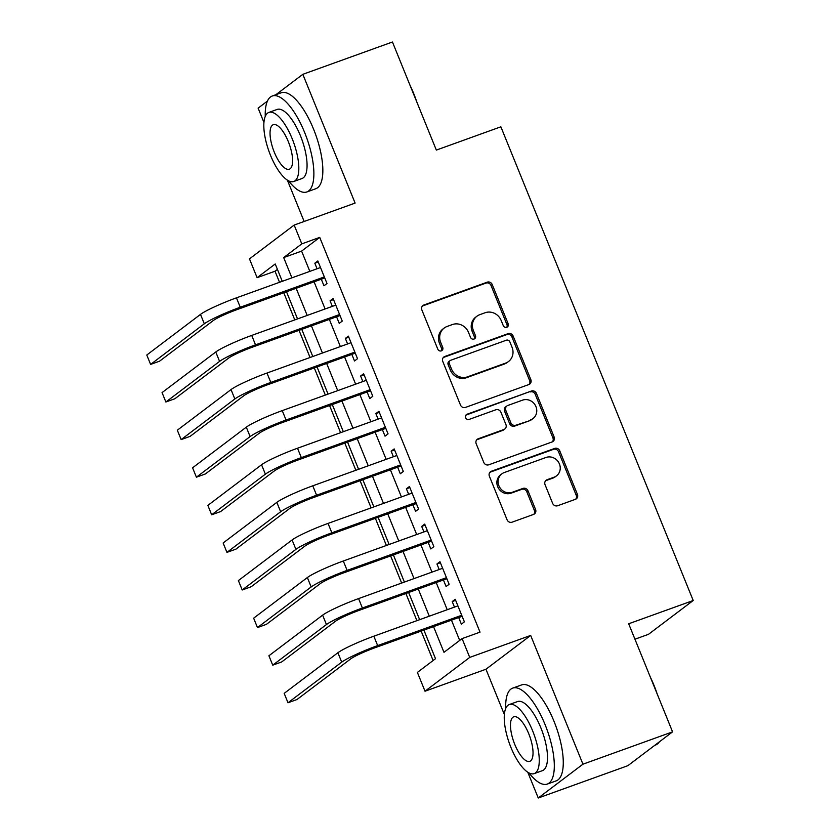<?xml version="1.0" encoding="UTF-8"?>
<svg xmlns="http://www.w3.org/2000/svg" width="840" height="840" viewBox="0 0 840 840"><rect width="100%" height="100%" fill="white"/><g stroke="black" fill="none" stroke-linecap="round" stroke-linejoin="round"><path stroke-width="1.26" d="M506.751 327.264A2.804 2.604 52.9 0 0 508.169 323.788L492.24 284.582A4.001 3.717 52.9 0 0 487.231 282.167L423.895 305.004A4.001 3.717 52.9 0 0 421.869 309.96L437.798 349.178A2.804 2.604 52.9 0 0 441.945 350.522A2.804 2.604 52.9 0 0 442.722 347.393L440.654 342.321A12.81 11.897 52.9 0 1 444.192 328.041A12.81 11.897 52.9 0 1 447.122 326.456L452.403 324.544A12.81 11.897 52.9 0 1 468.457 332.294L470.516 337.365A2.804 2.604 52.9 0 0 474.673 338.719A2.804 2.604 52.9 0 0 475.44 335.591L473.382 330.519A12.81 11.897 52.9 0 1 476.91 316.239A12.81 11.897 52.9 0 1 479.85 314.654L485.121 312.743A12.81 11.897 52.9 0 1 501.175 320.492L503.244 325.563A2.804 2.604 52.9 0 0 506.751 327.264A2.804 2.604 52.9 0 0 506.961 324.702L491.032 285.495A4.001 3.717 52.9 0 0 486.024 283.08L422.688 305.918A4.001 3.717 52.9 0 0 422.425 306.022M441.273 350.879A2.804 2.604 52.9 0 0 441.515 348.306L439.446 343.235L440.654 342.321M473.991 339.077A2.804 2.604 52.9 0 0 474.233 336.504L472.175 331.433L473.382 330.519M552.625 503.318A4.001 3.717 52.9 0 0 557.645 505.733L575.411 499.328A4.001 3.717 52.9 0 0 577.426 494.372L559.745 450.828A4.001 3.717 52.9 0 0 554.736 448.403L491.4 471.251A4.001 3.717 52.9 0 0 489.374 476.207L507.056 519.75A4.001 3.717 52.9 0 0 512.075 522.176L533.537 514.427A4.001 3.717 52.9 0 0 535.563 509.471L527.993 490.833A4.001 3.717 52.9 0 0 522.974 488.418L512.327 492.251A10.71 9.944 52.9 0 1 499.569 487.127A10.71 9.944 52.9 0 1 501.858 473.844A10.71 9.944 52.9 0 1 504.315 472.511L546.01 457.475A10.71 9.944 52.9 0 1 558.779 462.599A10.71 9.944 52.9 0 1 556.479 475.892A10.71 9.944 52.9 0 1 554.022 477.215L547.082 479.724A4.001 3.717 52.9 0 0 545.055 484.68L552.625 503.318M672.567 731.861L627.869 765.681L538.251 798L582.95 764.19L672.567 731.861L628.677 623.774L693.21 600.505L500.861 126.808L436.338 150.087L392.448 42L302.831 74.319L355.11 203.091L294.168 225.067L301.802 243.863L319.725 237.395L480.018 632.142L462.094 638.61L469.728 657.405L425.019 691.215L417.386 672.42L435.509 658.718L423.895 630.105M582.95 764.19L530.67 635.428L469.728 657.405M528.812 384.562A4.001 3.717 52.9 0 0 530.827 379.606L513.145 336.063A4.001 3.717 52.9 0 0 508.127 333.637L444.791 356.486A4.001 3.717 52.9 0 0 442.774 361.442L460.457 404.985A4.001 3.717 52.9 0 0 465.476 407.411L528.812 384.562M536.445 393.445L554.127 436.989A4.001 3.717 52.9 0 1 552.111 441.945L488.775 464.793A4.001 3.717 52.9 0 1 483.756 462.368L476.185 443.73A4.001 3.717 52.9 0 1 478.212 438.774L503.895 429.513A4.001 3.717 52.9 0 0 505.921 424.546L500.892 412.188A4.001 3.717 52.9 0 0 495.884 409.763L469.14 419.412A2.804 2.604 52.9 0 1 466.399 414.593A2.804 2.604 52.9 0 1 467.04 414.246L531.437 391.02A4.001 3.717 52.9 0 1 536.445 393.445L535.238 394.359L552.92 437.903L554.127 436.989M302.831 74.319L275.867 94.721M267.414 101.105L258.122 108.139L263.928 122.42M321.3 279.206L323.978 285.779L327.002 283.5L317.835 260.946L314.822 263.225L317.069 268.758M336.567 316.796L339.245 323.379L342.258 321.09L333.102 298.536L330.078 300.825L332.336 306.358M351.834 354.396L354.512 360.969L357.525 358.691L348.369 336.137L345.345 338.415L347.592 343.949M367.101 391.986L369.779 398.57L372.792 396.281L363.636 373.727L360.612 376.016L362.859 381.549M382.368 429.587L385.035 436.159L388.059 433.881L378.903 411.317L375.879 413.606L378.126 419.139M397.635 467.177L400.302 473.76L403.326 471.471L394.17 448.917L391.146 451.195L393.393 456.74M412.902 504.777L415.569 511.35L418.593 509.072L409.427 486.507L406.413 488.796L408.66 494.33M428.169 542.367L430.836 548.95L433.86 546.662L424.694 524.107L421.68 526.386L423.927 531.93M443.425 579.957L446.103 586.541L449.127 584.251L439.961 561.698L436.947 563.986L439.194 569.52M319.725 237.395L301.602 251.108L309.834 271.373M314.076 281.81L325.101 308.963M329.343 319.41L340.368 346.563M344.6 357L355.635 384.153M359.867 394.601L370.892 421.754M375.133 432.191L386.159 459.344M390.401 469.791L401.425 496.944M405.668 507.381L416.693 534.534M420.935 544.971L431.959 572.135M436.202 582.572L447.227 609.725M451.469 620.162L459.69 640.426M458.693 617.558L461.37 624.141L464.384 621.852L455.228 599.298L452.204 601.577L454.461 607.121M277.431 269.399L275.026 271.215L279.531 282.303M283.762 292.74L294.788 319.893M299.03 330.341L310.055 357.494M314.296 367.931L325.322 395.084M329.564 405.531L340.589 432.684M344.831 443.121L355.856 470.274M360.098 480.721L371.123 507.875M375.365 518.312L386.389 545.465M390.621 555.912L401.656 583.065M405.888 593.502L416.913 620.655M421.155 631.092L433.104 660.534M634.946 639.208L648.501 634.316L693.21 600.505M530.67 635.428L485.961 669.239L504.357 714.536M527.772 772.212L538.251 798M485.961 669.239L425.019 691.215M275.026 271.215L257.103 277.673L249.47 258.877L294.168 225.067M287.343 180.096L304.143 221.466M433.545 626.63L443.971 652.312L462.094 638.61M301.802 243.863L283.679 257.576L291.911 277.841M296.153 288.278L307.178 315.431M311.419 325.868L322.445 353.031M326.676 363.468L337.712 390.621M341.943 401.058L352.968 428.211M357.21 438.659L368.235 465.812M372.477 476.249L383.502 503.402M387.744 513.849L398.769 541.002M403.011 551.439L414.036 578.592M418.278 589.04L429.303 616.192M282.272 281.316L275.226 263.97L257.103 277.673M419.654 619.668L408.629 592.515M404.387 582.067L393.362 554.915M389.13 544.477L378.105 517.325M373.863 506.888L362.838 479.735M358.596 469.287L347.571 442.134M343.329 431.697L332.304 404.544M328.062 394.096L317.037 366.944M312.795 356.506L301.77 329.354M297.528 318.906L286.503 291.753M301.602 251.108L283.679 257.576M314.822 263.225L318.266 261.986M330.078 300.825L333.522 299.576M345.345 338.415L348.789 337.176M360.612 376.016L364.056 374.766M375.879 413.606L379.323 412.367M391.146 451.195L394.59 449.957M406.413 488.796L409.857 487.557M421.68 526.386L425.124 525.147M436.947 563.986L440.391 562.748M452.204 601.577L455.647 600.337M476.91 316.239L475.703 317.153A12.81 11.897 52.9 0 0 472.175 331.433M444.192 328.041L442.985 328.955A12.81 11.897 52.9 0 0 439.446 343.235M529.074 384.457A4.001 3.717 52.9 0 0 529.62 380.52L511.938 336.977A4.001 3.717 52.9 0 0 506.919 334.551L443.583 357.399A4.001 3.717 52.9 0 0 443.32 357.504M509.87 341.901A2.804 2.604 52.9 0 0 506.363 340.2L450.765 360.255A2.804 2.604 52.9 0 0 449.348 363.731L451.521 369.075A12.81 11.897 52.9 0 0 467.576 376.824L505.575 363.122A12.81 11.897 52.9 0 0 508.515 361.526A12.81 11.897 52.9 0 0 512.043 347.245L509.87 341.901M450.125 360.602L448.917 361.515A2.804 2.604 52.9 0 0 448.14 364.644L449.348 363.731M508.515 361.526L507.308 362.439A12.81 11.897 52.9 0 1 504.368 364.035L466.368 377.738A12.81 11.897 52.9 0 1 450.314 369.989L448.14 364.644M552.374 441.84A4.001 3.717 52.9 0 0 552.92 437.903M504.808 429.009L503.601 429.923A4.001 3.717 52.9 0 1 502.688 430.427L477.005 439.688A4.001 3.717 52.9 0 0 476.742 439.793M465.864 415.149L531.437 391.02M530.555 419.895A10.71 9.944 52.9 0 0 533.001 418.572A10.71 9.944 52.9 0 0 535.301 405.279A10.71 9.944 52.9 0 0 522.533 400.155L507.843 405.457A4.001 3.717 52.9 0 0 505.827 410.413L510.846 422.772A4.001 3.717 52.9 0 0 515.855 425.197L529.347 420.808A10.71 9.944 52.9 0 0 531.793 419.486L533.001 418.572M506.93 405.951L505.722 406.865A4.001 3.717 52.9 0 0 504.62 411.327L505.827 410.413M529.347 420.808L514.647 426.111A4.001 3.717 52.9 0 1 509.639 423.685L504.62 411.327M535.238 394.359A4.001 3.717 52.9 0 0 530.219 391.933M556.479 475.892L555.272 476.805A10.71 9.944 52.9 0 1 552.815 478.128L545.874 480.638A4.001 3.717 52.9 0 0 545.611 480.743M501.858 473.844L500.651 474.757A10.71 9.944 52.9 0 0 498.351 488.04A10.71 9.944 52.9 0 0 511.119 493.164L512.327 492.251M533.799 514.322A4.001 3.717 52.9 0 0 534.345 510.384L526.785 491.747A4.001 3.717 52.9 0 0 521.766 489.332L511.119 493.164M575.673 499.223A4.001 3.717 52.9 0 0 576.219 495.285L558.537 451.742A4.001 3.717 52.9 0 0 553.529 449.316L490.193 472.164A4.001 3.717 52.9 0 0 489.93 472.269M200.498 314.391L204.32 323.788L150.612 364.413L146.79 355.016L200.498 314.391A30.597 3.15 -22.1 0 1 236.45 297.843L320.512 267.519M204.32 323.788A30.597 3.15 -22.1 0 1 240.261 307.241L324.324 276.917M324.744 277.967L237.248 309.53A20.402 2.1 157.9 0 0 213.276 320.555L159.569 361.179L150.612 364.413M409.983 85.197A49.77 17.756 70.2 0 1 413.637 93.398A49.77 17.756 70.2 0 1 416.798 101.976M288.508 180.779A50.988 18.197 -109.8 0 0 306.863 191.951A50.988 18.197 -109.8 0 0 304.668 132.562A50.988 18.197 -109.8 0 0 272.265 96.012A50.988 18.197 -109.8 0 0 265.262 116.33M306.863 191.951L315.83 188.716A50.988 18.197 -109.8 0 0 313.635 129.329A50.988 18.197 -109.8 0 0 281.232 92.789L272.265 96.012M268.863 112.424L277.106 109.442A36.718 13.104 70.2 0 1 300.437 135.755A36.718 13.104 70.2 0 1 302.022 178.521L293.78 181.493A36.718 13.104 -109.8 0 0 292.194 138.737A36.718 13.104 -109.8 0 0 268.863 112.424A36.718 13.104 -109.8 0 0 270.449 155.179A36.718 13.104 -109.8 0 0 293.78 181.493M274.312 152.261A23.657 8.442 -109.8 0 0 289.349 169.208A23.657 8.442 -109.8 0 0 288.33 141.655A23.657 8.442 -109.8 0 0 273.294 124.698A23.657 8.442 -109.8 0 0 274.312 152.261M650.423 677.313A49.77 17.756 70.2 0 1 654.077 685.514A49.77 17.756 70.2 0 1 657.226 694.092M528.948 772.895A50.988 18.197 -109.8 0 0 547.302 784.067A50.988 18.197 -109.8 0 0 545.107 724.678A50.988 18.197 -109.8 0 0 512.694 688.128A50.988 18.197 -109.8 0 0 505.701 708.446M547.302 784.067L556.259 780.832A50.988 18.197 -109.8 0 0 554.064 721.445A50.988 18.197 -109.8 0 0 521.661 684.904L512.694 688.128M509.303 704.54L517.545 701.568A36.718 13.104 70.2 0 1 540.876 727.871A36.718 13.104 70.2 0 1 542.451 770.637L534.208 773.609A36.718 13.104 -109.8 0 0 532.634 730.852A36.718 13.104 -109.8 0 0 509.303 704.54A36.718 13.104 -109.8 0 0 510.878 747.296A36.718 13.104 -109.8 0 0 534.208 773.609M514.752 744.376A23.657 8.442 -109.8 0 0 529.778 761.334A23.657 8.442 -109.8 0 0 528.759 733.772A23.657 8.442 -109.8 0 0 513.723 716.814A23.657 8.442 -109.8 0 0 514.752 744.376M654.832 745.279L655.557 745.017A50.988 18.197 -109.8 0 0 659.348 741.867M215.765 351.992L219.587 361.389L165.879 402.003L162.057 392.606L215.765 351.992A30.597 3.15 -22.1 0 1 251.716 335.433L335.78 305.119M219.587 361.389A30.597 3.15 -22.1 0 1 255.528 344.831L339.591 314.517M340.011 315.556L252.504 347.12A20.402 2.1 157.9 0 0 228.543 358.155L174.835 398.769L165.879 402.003M231.032 389.582L234.843 398.979L181.146 439.604L177.324 430.206L231.032 389.582A30.597 3.15 -22.1 0 1 266.984 373.034L351.036 342.709M234.843 398.979A30.597 3.15 -22.1 0 1 270.795 382.431L354.858 352.107M355.278 353.147L267.771 384.709A20.402 2.1 157.9 0 0 243.81 395.745L190.103 436.37L181.146 439.604M246.298 427.171L250.11 436.58L196.403 477.194L192.591 467.796L246.298 427.171A30.597 3.15 -22.1 0 1 282.24 410.624L366.303 380.31M250.11 436.58A30.597 3.15 -22.1 0 1 286.062 420.021L370.125 389.707M370.545 390.747L283.038 422.31A20.402 2.1 157.9 0 0 259.077 433.346L205.37 473.959L196.403 477.194M261.566 464.772L265.377 474.169L211.669 514.794L207.858 505.397L261.566 464.772A30.597 3.15 -22.1 0 1 297.507 448.224L381.57 417.9M265.377 474.169A30.597 3.15 -22.1 0 1 301.329 457.622L385.392 427.298M385.812 428.337L298.305 459.9A20.402 2.1 157.9 0 0 274.344 470.935L220.637 511.56L211.669 514.794M276.832 502.362L280.644 511.76L226.936 552.384L223.125 542.986L276.832 502.362A30.597 3.15 -22.1 0 1 312.774 485.814L396.837 455.49M280.644 511.76A30.597 3.15 -22.1 0 1 316.596 495.212L400.649 464.898M401.079 465.938L313.572 497.501A20.402 2.1 157.9 0 0 289.611 508.536L235.904 549.15L226.936 552.384M292.089 539.962L295.911 549.36L242.203 589.985L238.392 580.577L292.089 539.962A30.597 3.15 -22.1 0 1 328.041 523.414L412.104 493.091M295.911 549.36A30.597 3.15 -22.1 0 1 331.853 532.812L415.916 502.488M416.346 503.528L328.839 535.091A20.402 2.1 157.9 0 0 304.868 546.126L251.171 586.75L242.203 589.985M307.356 577.553L311.178 586.95L257.471 627.575L253.649 618.177L307.356 577.553A30.597 3.15 -22.1 0 1 343.308 561.005L427.371 530.681M311.178 586.95A30.597 3.15 -22.1 0 1 347.12 570.402L431.183 540.078M431.613 541.128L344.106 572.691A20.402 2.1 157.9 0 0 320.135 583.726L266.427 624.341L257.471 627.575M322.623 615.153L326.445 624.55L272.738 665.165L268.916 655.767L322.623 615.153A30.597 3.15 -22.1 0 1 358.575 598.595L442.638 568.281M326.445 624.55A30.597 3.15 -22.1 0 1 362.387 608.002L446.45 577.678M446.87 578.718L359.373 610.281A20.402 2.1 157.9 0 0 335.401 621.317L281.694 661.941L272.738 665.165M337.89 652.743L341.712 662.141L288.005 702.765L284.183 693.368L337.89 652.743A30.597 3.15 -22.1 0 1 373.842 636.195L457.905 605.871M341.712 662.141A30.597 3.15 -22.1 0 1 377.654 645.593L461.717 615.269M462.137 616.319L374.63 647.881A20.402 2.1 157.9 0 0 350.669 658.907L296.961 699.531L288.005 702.765M506.961 324.702L508.169 323.788M441.515 348.306L442.722 347.393M474.233 336.504L475.44 335.591M422.688 305.918L423.895 305.004M486.024 283.08L487.231 282.167M491.032 285.495L492.24 284.582M443.583 357.399L444.791 356.486M506.919 334.551L508.127 333.637M511.938 336.977L513.145 336.063M529.62 380.52L530.827 379.606M450.314 369.989L451.521 369.075M466.368 377.738L467.576 376.824M504.368 364.035L505.575 363.122M477.005 439.688L478.212 438.774M502.688 430.427L503.895 429.513M465.885 415.118L467.04 414.246M509.639 423.685L510.846 422.772M514.647 426.111L515.855 425.197M545.874 480.638L547.082 479.724M552.815 478.128L554.022 477.215M521.766 489.332L522.974 488.418M526.785 491.747L527.993 490.833M534.345 510.384L535.563 509.471M490.193 472.164L491.4 471.251M553.529 449.316L554.736 448.403M558.537 451.742L559.745 450.828M576.219 495.285L577.426 494.372M236.45 297.843L240.261 307.241M251.716 335.433L255.528 344.831M266.984 373.034L270.795 382.431M282.24 410.624L286.062 420.021M297.507 448.224L301.329 457.622M312.774 485.814L316.596 495.212M328.041 523.414L331.853 532.812M343.308 561.005L347.12 570.402M358.575 598.595L362.387 608.002M373.842 636.195L377.654 645.593"/></g></svg>
